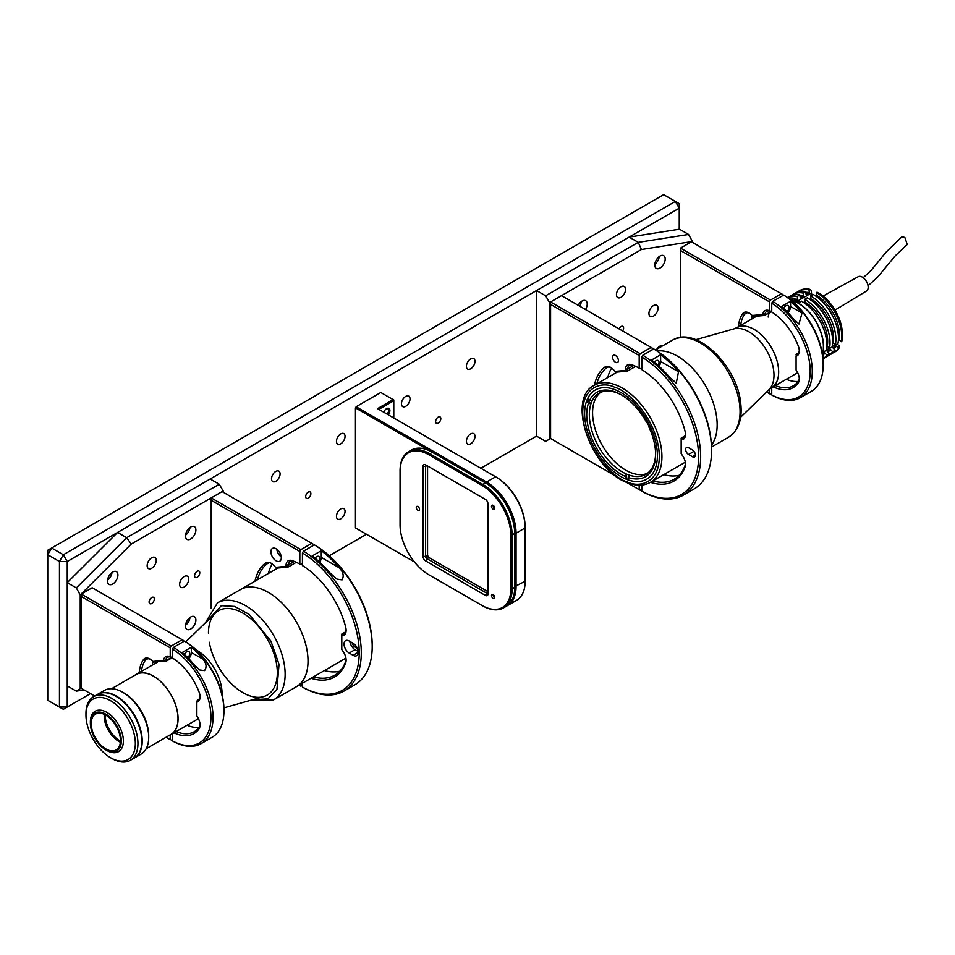 <?xml version="1.0" encoding="UTF-8"?>
<svg xmlns="http://www.w3.org/2000/svg" width="955" height="955" viewBox="0 0 955 955"><rect width="100%" height="100%" fill="white"/><g stroke="black" fill="none" stroke-linecap="round" stroke-linejoin="round"><path stroke-width="1.43" d="M470.696 433.904A6.064 3.498 -60 0 1 473.728 433.606A6.064 3.498 -60 0 1 474.659 438.464A6.064 3.498 -60 0 1 470.696 443.812A6.064 3.498 -60 0 1 467.663 444.111A6.064 3.498 -60 0 1 466.732 439.252A6.064 3.498 -60 0 1 470.696 433.904M470.696 358.889A6.064 3.498 -60 0 1 473.728 358.591A6.064 3.498 -60 0 1 474.659 363.449A6.064 3.498 -60 0 1 470.696 368.785A6.064 3.498 -60 0 1 467.663 369.096A6.064 3.498 -60 0 1 466.732 364.237A6.064 3.498 -60 0 1 470.696 358.889M405.732 396.397A6.064 3.498 -60 0 1 408.764 396.098A6.064 3.498 -60 0 1 409.695 400.957A6.064 3.498 -60 0 1 405.732 406.305A6.064 3.498 -60 0 1 402.7 406.603A6.064 3.498 -60 0 1 401.769 401.745A6.064 3.498 -60 0 1 405.732 396.397M275.792 471.412A6.064 3.498 -60 0 1 278.824 471.113A6.064 3.498 -60 0 1 279.755 475.972A6.064 3.498 -60 0 1 275.792 481.32A6.064 3.498 -60 0 1 272.76 481.618A6.064 3.498 -60 0 1 271.829 476.76A6.064 3.498 -60 0 1 275.792 471.412M340.756 433.904A6.064 3.498 -60 0 1 343.788 433.606A6.064 3.498 -60 0 1 344.719 438.464A6.064 3.498 -60 0 1 340.756 443.812A6.064 3.498 -60 0 1 337.724 444.111A6.064 3.498 -60 0 1 336.793 439.252A6.064 3.498 -60 0 1 340.756 433.904M340.756 508.931A6.064 3.498 -60 0 1 343.788 508.621A6.064 3.498 -60 0 1 344.719 513.48A6.064 3.498 -60 0 1 340.756 518.828A6.064 3.498 -60 0 1 337.724 519.126A6.064 3.498 -60 0 1 336.793 514.268A6.064 3.498 -60 0 1 340.756 508.931M308.274 492.123A3.677 2.125 -60 0 1 310.112 491.944A3.677 2.125 -60 0 1 310.673 494.881A3.677 2.125 -60 0 1 308.274 498.128A3.677 2.125 -60 0 1 306.436 498.307A3.677 2.125 -60 0 1 305.875 495.358A3.677 2.125 -60 0 1 308.274 492.123M438.214 417.108A3.677 2.125 -60 0 1 440.052 416.917A3.677 2.125 -60 0 1 440.613 419.866A3.677 2.125 -60 0 1 438.214 423.101A3.677 2.125 -60 0 1 436.375 423.292A3.677 2.125 -60 0 1 435.814 420.343A3.677 2.125 -60 0 1 438.214 417.108M47.75 550.259L663.653 194.677L675.352 201.421L679.244 208.178L679.244 203.678L675.352 201.421L63.34 554.76L59.449 561.516L67.244 561.516L63.34 554.76L51.654 548.015L47.75 554.76L47.75 550.259M47.75 700.302L47.75 554.76L59.449 561.516L59.449 707.046L47.75 700.302L63.34 709.302L67.244 707.046L67.244 561.516L679.244 208.178L679.244 229.236M59.449 707.046L63.34 709.302L90.498 693.628L67.244 707.046L59.449 707.046M629.142 237.103L638.238 242.355L688.567 234.453L679.483 229.2L629.142 237.103L536.543 290.559L536.543 436.101L480.843 468.26L536.543 436.101L545.639 441.353L550.581 438.5L550.581 301.971L640.232 353.732L639.193 355.523L639.193 368.152L640.232 368.749L641.796 367.854M366.505 534.275L329.272 555.774L366.505 534.275M783.685 308.453A4.13 2.388 -60 0 1 786.025 305.743A4.13 2.388 -60 0 1 788.09 305.54A4.13 2.388 -60 0 1 787.039 311.7M771.736 303.189A56.226 32.47 60 0 1 810.198 371.28A56.226 32.47 60 0 1 771.736 394.964L772.774 395.561A57.706 33.318 60 0 0 800.326 397.698A57.706 33.318 60 0 0 812.275 371.28A57.706 33.318 60 0 0 772.774 301.386L771.736 303.189L771.736 312.046A45.386 26.203 -120 0 1 798.308 346.056A10.66 6.148 -120 0 1 799.299 350.939A10.66 6.148 -120 0 1 796.088 356.215L796.53 354.293A9.192 5.3 -120 0 0 797.401 353.947A9.192 5.3 -120 0 0 799.287 350.306M798.129 353.362L796.028 354.401L798.392 353.04M800.326 397.698L811.237 391.395A57.706 33.318 -120 0 0 823.186 364.977L823.186 363.783A56.226 32.47 -120 0 0 784.724 295.692L783.685 295.083L772.774 301.386M823.186 364.977A57.706 33.318 -120 0 0 783.685 295.083M771.736 387.682L771.736 394.964M773.192 386.847A45.386 26.203 -120 0 0 798.308 382.788L798.452 381.069A9.192 5.3 -120 0 0 799.287 378.407M798.308 382.788A10.66 6.148 -120 0 0 799.299 379.051A10.66 6.148 -120 0 0 796.088 370.062L796.088 356.215M798.452 381.069A43.918 25.355 60 0 1 793.438 385.76A43.918 25.355 60 0 1 775.4 385.569M786.311 379.266A43.918 25.355 -120 0 0 798.201 381.415M792.925 318.349A57.706 33.318 -120 0 0 781.476 306.531L790.573 301.279L790.573 306.495L802.021 313.097L798.977 324.02L792.925 318.349M790.573 301.279A57.706 33.318 60 0 1 802.021 313.097M788.006 312.703A6.434 3.713 120 0 0 790.573 306.495M654.426 362.279A4.13 2.388 -60 0 1 656.085 360.715A4.13 2.388 -60 0 1 658.15 360.513A4.13 2.388 -60 0 1 658.079 365.407M641.796 357.051A82.142 47.428 60 0 1 698.583 456.884A82.142 47.428 60 0 1 641.796 491.145L642.834 491.753A83.61 48.275 -120 0 0 683.338 495.156A83.61 48.275 -120 0 0 700.66 456.884A83.61 48.275 -120 0 0 642.834 355.248L641.796 357.051L641.796 369.657A66.707 38.51 -120 0 1 685.093 431.35A10.66 6.148 -120 0 1 685.499 434.418A10.66 6.148 -120 0 1 682.288 439.694L682.73 437.76A9.192 5.3 -120 0 0 683.601 437.426A9.192 5.3 -120 0 0 685.475 433.785M692.471 449.972L688.567 447.728A4.13 2.388 -120 0 0 686.502 447.525A4.13 2.388 -120 0 0 685.869 450.832A4.13 2.388 -120 0 0 688.567 454.485L692.471 456.729A4.13 2.388 -120 0 0 694.536 456.932A4.13 2.388 -120 0 0 695.168 453.625A4.13 2.388 -120 0 0 692.471 449.972M650.439 482.323A66.707 38.51 -120 0 0 685.093 466.84A10.66 6.148 -120 0 0 685.499 464.237A10.66 6.148 -120 0 0 682.288 455.26L681.166 453.709L681.166 439.945L682.288 439.694M652.862 480.926A65.238 37.663 -120 0 0 674.158 479.243A65.238 37.663 -120 0 0 685.141 465.276A9.192 5.3 -120 0 0 685.475 463.605M663.785 474.623A65.238 37.663 -120 0 0 679.148 475.292M684.329 436.841L681.166 438.13L681.166 439.945M681.166 438.13L684.938 435.946M653.745 348.945L654.784 349.542A82.142 47.428 60 0 1 711.571 449.375L711.571 450.581A83.61 48.275 -120 0 0 653.745 348.945L642.834 355.248M641.796 491.145L641.796 485.056M683.338 495.156L694.261 488.853A83.61 48.275 -120 0 0 711.571 450.581M669.407 377.034A83.61 48.275 -120 0 0 651.537 360.023L660.633 354.771L660.633 361.468L678.504 371.782L676.259 383.158L669.407 377.034M660.633 354.771A83.61 48.275 60 0 1 678.504 371.782M659.081 366.314A6.434 3.713 120 0 0 660.633 361.468M615.486 362.255A4.13 2.388 -120 0 0 617.551 362.458A4.13 2.388 -120 0 0 618.183 359.152A4.13 2.388 -120 0 0 615.486 355.499A4.13 2.388 -120 0 0 613.42 355.296A4.13 2.388 -120 0 0 612.788 358.614A4.13 2.388 -120 0 0 615.486 362.255M611.642 368.057A65.238 37.663 -120 0 0 607.738 377.547M611.116 367.687A9.192 5.3 -120 0 0 606.712 367.711A65.238 37.663 -120 0 0 596.827 383.85M632.986 365.24L632.747 365.383A9.192 5.3 -120 0 0 629.393 365.502A9.192 5.3 -120 0 0 627.519 369.072L627.351 371.173L616.094 372.175L613.767 370.015A10.66 6.148 -120 0 0 610.579 367.365A10.66 6.148 -120 0 0 604.885 367.066A66.707 38.51 -120 0 0 594.392 385.247M635.66 366.374L627.351 371.173L625.322 370.48L615.008 371.4M639.193 368.152A66.707 38.51 -120 0 0 631.506 364.691A10.66 6.148 -120 0 0 625.441 368.976L625.322 370.48M631.506 364.691L632.747 365.383M640.232 490.261L626.086 482.096L640.232 490.261L641.796 489.366M550.581 438.5L616.703 476.676L550.581 438.5L545.639 441.353M550.581 301.971L561.492 295.668L651.155 347.429L640.232 353.732M651.155 347.429L652.193 348.026L652.193 349.84M550.581 304.37L639.193 355.523M639.193 485.176L639.193 489.664M653.495 305.564A6.434 3.713 -60 0 1 656.706 305.254A6.434 3.713 -60 0 1 657.697 310.399A6.434 3.713 -60 0 1 653.495 316.069A6.434 3.713 -60 0 1 650.271 316.392A6.434 3.713 -60 0 1 649.293 311.235A6.434 3.713 -60 0 1 653.495 305.564M621.001 286.81A6.434 3.713 -60 0 1 624.224 286.488A6.434 3.713 -60 0 1 625.203 291.645A6.434 3.713 -60 0 1 621.001 297.315A6.434 3.713 -60 0 1 617.789 297.638A6.434 3.713 -60 0 1 616.799 292.481A6.434 3.713 -60 0 1 621.001 286.81M618.983 328.854A3.677 2.125 -60 0 1 621.001 326.574A3.677 2.125 -60 0 1 622.839 326.395A3.677 2.125 -60 0 1 622.636 330.967M581.332 301.517A7.354 4.238 -60 0 1 579.649 306.149M585.499 309.527A7.354 4.238 120 0 0 585.702 300.706A7.354 4.238 120 0 0 582.025 301.064A7.354 4.238 120 0 0 578.157 305.29M659.284 346.534A7.354 4.238 -60 0 1 659.022 347.93M663.212 345.507A7.354 4.238 120 0 0 659.989 346.08A7.354 4.238 120 0 0 656.754 349.244M659.284 256.513A7.354 4.238 -60 0 1 654.832 264.225M659.989 268.057A7.354 4.238 120 0 0 664.787 261.575A7.354 4.238 120 0 0 663.665 255.689A7.354 4.238 120 0 0 659.989 256.059A7.354 4.238 120 0 0 655.19 262.529A7.354 4.238 120 0 0 656.312 268.427A7.354 4.238 120 0 0 659.989 268.057M549.543 302.568L641.45 249.506L638.238 242.355L545.639 295.811L549.543 302.568L549.543 439.097M536.543 290.559L545.639 295.811M641.45 249.506L692.471 241.484L692.471 242.403M688.567 234.453L692.471 241.484M771.736 310.948L764.848 315.234L762.83 314.529L752.182 315.484A10.66 6.148 -120 0 0 749.233 313.073A10.66 6.148 -120 0 0 742.727 313.634A45.386 26.203 -120 0 0 738.454 326.682M771.736 311.581L764.848 315.234M765.074 315.425L753.829 316.427L752.182 315.484M740.662 325.404A43.918 25.355 60 0 1 744.661 314.159A9.192 5.3 60 0 1 745.676 313.228A9.192 5.3 60 0 1 749.771 313.407M782.455 295.799L782.455 294.355L781.417 293.746L770.494 300.049L769.455 301.852L769.455 310.757A10.66 6.148 -120 0 0 762.83 314.529M769.455 310.757L770.494 311.366L771.736 310.662M763.749 314.852L764.871 314.911A9.192 5.3 60 0 1 766.758 311.342A9.192 5.3 60 0 1 770.494 311.366M770.494 300.049L680.521 248.097L691.432 241.806L781.417 293.746M680.521 337.473L680.521 248.097M680.521 250.508L769.455 301.852M769.455 389.27L769.455 393.675L766.602 392.027L770.494 394.272L771.736 393.567M769.455 393.675L770.494 394.272M751.585 319.113A43.918 25.355 60 0 1 752.218 315.508M173.535 647.359A57.706 33.318 60 0 1 210.172 698.272A57.706 33.318 60 0 1 201.075 743.67L211.998 737.367A57.706 33.318 -120 0 0 223.948 710.95L223.948 709.756A56.226 32.47 -120 0 0 185.485 641.653L184.446 641.056L173.535 647.359L172.485 649.161L172.485 658.019A45.386 26.203 60 0 1 199.07 692.029A10.66 6.148 60 0 1 200.061 696.911A10.66 6.148 60 0 1 196.849 702.188L197.291 700.254A9.192 5.3 -120 0 0 198.151 699.92A9.192 5.3 -120 0 0 200.037 696.279M187.801 657.673A4.13 2.388 120 0 0 188.851 651.513A4.13 2.388 120 0 0 186.786 651.716A4.13 2.388 120 0 0 184.434 654.426M204.549 670.601L199.738 669.992L193.674 664.322A57.706 33.318 -120 0 0 182.238 652.492L191.334 647.239L191.334 652.468L202.77 659.069C206.411 663.2 207.008 667.044 204.549 670.601M196.849 702.188L196.849 716.035A10.66 6.148 60 0 1 200.061 725.012A10.66 6.148 60 0 1 199.07 728.761A45.386 26.203 60 0 1 173.941 732.807M176.15 731.53A43.918 25.355 60 0 0 194.187 731.733A43.918 25.355 60 0 0 199.201 727.042A9.192 5.3 -120 0 0 200.037 724.379M187.073 725.239A43.918 25.355 -120 0 0 198.962 727.388M191.334 647.239A57.706 33.318 60 0 1 202.77 659.069M188.768 658.675A6.434 3.713 120 0 0 191.334 652.468M223.948 710.95A57.706 33.318 -120 0 0 184.446 641.056M172.485 649.161A56.226 32.47 60 0 1 210.948 717.253A56.226 32.47 60 0 1 172.485 740.937L173.535 741.534A57.706 33.318 60 0 0 201.075 743.67M197.291 700.254L198.879 699.335M172.485 733.655L172.485 740.937M342.045 579.9L336.888 579.1L330.036 572.964A83.61 48.275 -120 0 0 312.178 555.953L321.274 550.701A83.61 48.275 60 0 1 339.132 567.712C343.239 571.938 344.206 575.996 342.045 579.9M372.199 646.511A83.61 48.275 60 0 0 314.386 544.875L315.425 545.472A82.142 47.428 -120 0 1 372.199 645.305L372.199 646.511A83.61 48.275 60 0 1 354.89 684.783L343.967 691.086A83.61 48.275 60 0 1 303.463 687.684L302.425 687.075A82.142 47.428 -120 0 0 359.211 652.814A82.142 47.428 -120 0 0 302.425 552.981L302.425 565.587A66.707 38.51 60 0 1 345.722 627.28A10.66 6.148 60 0 1 346.128 630.348A10.66 6.148 60 0 1 342.917 635.624L341.795 635.887L341.795 649.639L342.917 651.191A10.66 6.148 60 0 1 346.128 660.168A10.66 6.148 60 0 1 345.722 662.77A66.707 38.51 60 0 1 311.067 678.253M315.055 558.209A4.13 2.388 -60 0 1 316.726 556.646A4.13 2.388 -60 0 1 318.791 556.443A4.13 2.388 -60 0 1 318.707 561.349M357.397 648.397L355.057 647.036A4.13 2.388 60 0 1 352.204 642.763M349.9 641.438A7.354 4.238 -120 0 0 355.057 649.663L358.256 651.513M353.099 655.285L349.208 653.041A7.354 4.238 60 0 1 344.409 646.559A7.354 4.238 60 0 1 345.531 640.674A7.354 4.238 60 0 1 349.208 641.032L353.099 643.288A7.354 4.238 60 0 1 357.91 649.758A7.354 4.238 60 0 1 356.776 655.655A7.354 4.238 60 0 1 353.099 655.285L358.304 652.289M346.116 629.715A9.192 5.3 60 0 1 344.23 633.356A9.192 5.3 60 0 1 343.358 633.69L341.795 634.06L345.567 631.876M341.795 634.06L341.795 635.887M346.116 659.535A9.192 5.3 60 0 1 345.782 661.218A65.238 37.663 60 0 1 334.787 675.173A65.238 37.663 60 0 1 313.503 676.856M302.425 683.243L302.425 687.075M339.777 671.222A65.238 37.663 60 0 1 324.413 670.553M314.386 544.875L303.463 551.178L302.425 552.981M303.463 551.178A83.61 48.275 60 0 1 357.039 624.928A83.61 48.275 60 0 1 343.967 691.086M319.71 562.244A6.434 3.713 120 0 0 321.274 557.398L339.132 567.712M321.274 550.701L321.274 557.398M276.114 548.815A7.354 4.238 60 0 1 280.913 555.285A7.354 4.238 60 0 1 279.791 561.182A7.354 4.238 60 0 1 276.114 560.812A7.354 4.238 60 0 1 271.316 554.33A7.354 4.238 60 0 1 272.438 548.445A7.354 4.238 60 0 1 276.114 548.815M281.271 556.98A7.354 4.238 60 0 1 276.807 549.268M255.021 581.177A66.707 38.51 60 0 1 265.526 562.996A10.66 6.148 60 0 1 274.395 565.945L275.637 567.33L285.951 566.411L286.07 564.906A10.66 6.148 60 0 1 292.146 560.621A66.707 38.51 60 0 1 299.834 564.083L300.873 564.68L302.425 563.784M296.289 562.304L287.98 567.103L276.723 568.106L275.637 567.33M294.307 561.445L288.147 565.002L287.98 567.103L285.951 566.411M286.07 564.906L288.147 565.002A9.192 5.3 60 0 1 290.022 561.433A9.192 5.3 60 0 1 293.376 561.313L292.146 560.621M257.456 579.781A65.238 37.663 60 0 1 267.34 563.641L265.526 562.996M269.346 562.483L267.34 563.641M268.367 573.477A65.238 37.663 60 0 1 272.271 563.987M300.873 686.191L299.094 685.177L300.873 686.191L302.425 685.296M299.834 684.747L299.834 685.595M312.822 545.771L312.822 543.956L311.784 543.359L300.873 549.662L211.21 497.901L222.121 491.598L311.784 543.359M300.873 549.662L299.834 551.465L299.834 564.083M299.834 551.465L211.21 500.301L211.21 608.323M211.21 497.901L211.21 500.301M190.678 617.026A7.354 4.238 120 0 0 185.879 623.508A7.354 4.238 120 0 0 187.001 629.393A7.354 4.238 120 0 0 190.678 629.035A7.354 4.238 120 0 0 195.489 622.553A7.354 4.238 120 0 0 194.354 616.667A7.354 4.238 120 0 0 190.678 617.026M190.678 527.005A7.354 4.238 120 0 0 185.879 533.487A7.354 4.238 120 0 0 187.001 539.372A7.354 4.238 120 0 0 190.678 539.002A7.354 4.238 120 0 0 195.489 532.532A7.354 4.238 120 0 0 194.354 526.635A7.354 4.238 120 0 0 190.678 527.005M112.714 572.021A7.354 4.238 120 0 0 107.915 578.491A7.354 4.238 120 0 0 109.049 584.388A7.354 4.238 120 0 0 112.714 584.018A7.354 4.238 120 0 0 117.525 577.536A7.354 4.238 120 0 0 116.391 571.651A7.354 4.238 120 0 0 112.714 572.021M184.184 587.015A6.434 3.713 -60 0 1 180.972 587.337A6.434 3.713 -60 0 1 179.982 582.18A6.434 3.713 -60 0 1 184.184 576.522A6.434 3.713 -60 0 1 187.395 576.199A6.434 3.713 -60 0 1 188.386 581.356A6.434 3.713 -60 0 1 184.184 587.015M151.702 568.261A6.434 3.713 -60 0 1 148.479 568.583A6.434 3.713 -60 0 1 147.5 563.426A6.434 3.713 -60 0 1 151.702 557.768A6.434 3.713 -60 0 1 154.913 557.445A6.434 3.713 -60 0 1 155.904 562.602A6.434 3.713 -60 0 1 151.702 568.261M151.702 603.524A3.677 2.125 -60 0 1 149.863 603.703A3.677 2.125 -60 0 1 149.302 600.767A3.677 2.125 -60 0 1 151.702 597.52A3.677 2.125 -60 0 1 153.54 597.341A3.677 2.125 -60 0 1 154.101 600.289A3.677 2.125 -60 0 1 151.702 603.524M197.184 577.274A3.677 2.125 -60 0 1 195.345 577.453A3.677 2.125 -60 0 1 194.772 574.504A3.677 2.125 -60 0 1 197.184 571.269A3.677 2.125 -60 0 1 199.01 571.09A3.677 2.125 -60 0 1 199.583 574.027A3.677 2.125 -60 0 1 197.184 577.274M112.022 572.475A7.354 4.238 -60 0 1 107.569 580.186M189.985 527.458A7.354 4.238 -60 0 1 185.533 535.17M189.985 617.479A7.354 4.238 -60 0 1 185.533 625.203M219.268 484.245L126.669 537.701L131.265 544.052L223.172 491.001L219.268 484.245L210.172 478.992L117.572 532.448L126.669 537.701L76.34 587.922L67.244 582.669L67.244 685.893L76.34 691.145L84.1 689.928M117.572 532.448L67.244 582.669M223.172 492.195L223.172 491.001M81.473 688.412L80.232 688.603L80.232 594.965L76.34 587.922M76.34 691.145L80.232 688.603M80.232 594.965L131.265 544.052M152.979 661.469A43.918 25.355 -120 0 0 152.334 665.074M170.217 739.648L166.063 737.248L170.217 739.648L170.217 734.932M171.255 740.244L172.485 739.54M81.27 688.292L94.676 696.04L81.27 688.292L81.27 594.07L92.193 587.767L182.166 639.719L171.255 646.022L81.27 594.07M139.215 672.654A45.386 26.203 60 0 1 143.477 659.607A10.66 6.148 60 0 1 152.943 661.445L163.58 660.502A10.66 6.148 60 0 1 170.217 656.73L170.217 647.824L81.27 596.469M170.217 647.824L171.255 646.022M183.205 641.772L183.205 640.316L182.166 639.719M170.217 656.73L171.255 657.338A9.192 5.3 -120 0 0 167.507 657.315A9.192 5.3 -120 0 0 165.621 660.932M171.255 657.338L172.485 656.622M165.406 661.027L153.564 662.09M172.485 657.553L165.836 661.397M150.52 659.38A9.192 5.3 -120 0 0 146.437 659.189A9.192 5.3 -120 0 0 145.411 660.132A43.918 25.355 -120 0 0 141.424 671.377M153.671 661.934L152.943 661.445M165.084 660.908L163.58 660.502M417.896 510.304A2.292 1.325 60 0 1 416.392 508.287A2.292 1.325 60 0 1 416.738 506.437A2.292 1.325 60 0 1 417.896 506.556A2.292 1.325 60 0 1 419.388 508.585A2.292 1.325 60 0 1 419.042 510.424A2.292 1.325 60 0 1 417.896 510.304M493.126 598.379A2.292 1.325 60 0 1 491.622 596.35A2.292 1.325 60 0 1 491.98 594.511A2.292 1.325 60 0 1 493.126 594.631A2.292 1.325 60 0 1 494.63 596.648A2.292 1.325 60 0 1 494.272 598.499A2.292 1.325 60 0 1 493.126 598.379M493.126 509.111A2.292 1.325 60 0 1 491.622 507.081A2.292 1.325 60 0 1 491.98 505.243A2.292 1.325 60 0 1 493.126 505.35A2.292 1.325 60 0 1 494.63 507.38A2.292 1.325 60 0 1 494.272 509.218A2.292 1.325 60 0 1 493.126 509.111M485.391 499.393L426.921 465.634L425.62 466.386A1.838 1.062 60 0 1 426.002 465.539A1.838 1.062 60 0 1 426.921 465.634L425.62 464.882A3.677 2.125 -120 0 0 423.017 466.386L423.017 556.407A3.677 2.125 -120 0 0 425.62 560.907L485.391 595.419A3.677 2.125 -120 0 0 487.993 593.914L487.993 503.894A3.677 2.125 -120 0 0 485.391 499.393L426.921 465.634M487.993 591.67L428.867 557.529A1.838 1.062 60 0 1 427.565 555.285L427.565 466.004M423.017 466.386L425.62 466.386L425.62 556.407L427.565 555.285M428.867 557.529L426.921 558.651L486.692 593.162L487.993 592.41A1.838 1.062 60 0 1 487.611 593.258A1.838 1.062 60 0 1 486.692 593.162L485.391 595.419M425.62 560.907L426.921 558.651A1.838 1.062 60 0 1 425.62 556.407L423.017 556.407M487.993 592.41L487.993 503.894M400.061 470.708L400.061 471.46A40.826 23.565 60 0 1 428.938 454.795L432.185 452.169L485.247 482.8A41.745 24.102 60 0 1 514.757 533.929L514.757 587.289A41.745 24.102 60 0 1 506.114 606.401L503.512 607.893A41.745 24.102 60 0 1 482.645 605.828L428.938 574.826A40.826 23.565 60 0 1 428.926 574.826A40.826 23.565 60 0 1 400.061 524.82L400.061 470.708A41.745 24.102 60 0 1 408.716 451.596A41.745 24.102 60 0 1 429.583 453.661L482.645 484.304L481.989 485.427A40.826 23.565 60 0 1 510.865 535.421L510.865 588.793A40.826 23.565 60 0 1 481.989 605.458M429.583 575.197L428.938 574.826L429.583 575.197A41.745 24.102 60 0 1 429.559 575.185L482.645 605.828M514.757 587.289L512.155 588.793A41.745 24.102 60 0 1 503.512 607.893M510.865 588.793L512.155 588.793L512.155 535.421L514.757 533.177L516.058 533.177A41.745 24.102 -120 0 0 486.537 482.048L485.892 483.17L482.645 484.304A41.745 24.102 60 0 1 512.155 535.421L510.865 535.421M408.716 451.596L411.307 450.092A41.745 24.102 60 0 1 432.185 452.169M485.892 483.17L485.892 483.17A40.826 23.565 60 0 1 514.757 533.177A40.826 23.565 60 0 0 485.892 483.17L485.247 482.8L485.892 483.17M427.565 554.533A2.758 1.588 -120 0 0 429.511 557.899M428.938 454.795L481.989 485.427M383.791 412.226A4.596 2.65 -60 0 1 386.644 408.621L386.644 408.621A4.596 2.65 -60 0 1 389.783 409.623A4.596 2.65 -60 0 1 388.196 414.768M386.298 408.836A3.677 2.125 -60 0 1 387.826 408.812A3.677 2.125 -60 0 1 387.062 414.112M506.747 606.007A41.745 24.102 -120 0 0 507.415 605.649A41.745 24.102 -120 0 0 516.058 586.537L516.058 533.177L525.155 527.924L525.155 527.172A40.826 23.565 -120 0 0 496.29 477.178L495.633 476.796L486.537 482.048L356.108 406.746L380.794 392.493L393.782 399.99L393.782 417.992M507.415 605.649L516.512 600.397A41.745 24.102 -120 0 0 525.155 581.285L525.155 527.924A41.745 24.102 -120 0 0 495.633 476.796L377.547 408.621L393.138 399.62L393.782 400.742L378.849 409.373M496.29 477.178L495.633 476.796M432.161 452.157L355.451 407.869L355.451 527.9L414.446 561.958L356.108 528.27M378.849 419.866L378.849 421.37M494.75 508.12A1.838 1.062 60 0 1 494.427 507.976A1.838 1.062 60 0 1 493.162 505.374M494.75 597.388A1.838 1.062 60 0 1 494.427 597.257A1.838 1.062 60 0 1 493.162 594.655M671.09 353.099A56.047 32.363 -120 0 0 657.052 350.963A56.047 32.363 60 0 1 716.632 417.108A56.047 32.363 60 0 1 711.463 445.197A56.047 32.363 -120 0 0 710.341 395.239A56.047 32.363 -120 0 0 671.09 353.099M615.092 389.736A51.451 29.701 60 0 1 653.375 434.095A51.451 29.701 60 0 1 646.726 479.159A51.451 29.701 60 0 1 626.91 479.47A51.451 29.701 60 0 1 588.638 435.098A51.451 29.701 60 0 1 595.275 390.034A51.451 29.701 60 0 1 615.092 389.736M655.584 453.625A46.855 27.05 60 0 1 645.89 474.337A46.855 27.05 60 0 1 629.441 475.184A46.855 27.05 60 0 1 626.229 473.955A46.855 27.05 60 0 1 589.772 421.095A46.855 27.05 60 0 1 590.918 403.822A46.855 27.05 60 0 1 592.064 400.981A46.855 27.05 60 0 1 599.036 393.174A46.855 27.05 60 0 1 621.812 395.131M600.707 392.338A46.855 27.05 -120 0 0 593.019 419.221A46.855 27.05 -120 0 0 614.483 461.396A46.855 27.05 -120 0 0 647.454 473.31M626.958 479.446L626.229 473.955L625.143 476.306A48.693 28.113 60 0 1 587.182 421.346A48.693 28.113 60 0 1 588.399 403.344L590.918 403.822L587.05 399.906M625.489 478.873L625.143 476.306M588.399 403.344L586.489 401.398M650.128 426.228L648.791 426.73A48.693 28.113 60 0 1 655.596 454.389A48.693 28.113 60 0 1 628.354 477.548L628.688 480.102M647.144 422.48A46.855 27.05 60 0 1 649.078 426.348L648.791 426.73M628.354 477.548L629.441 475.184M650.021 426.002L649.078 426.348A46.855 27.05 60 0 1 649.185 426.587M648.063 422.146L646.726 422.635A48.693 28.113 60 0 0 621.156 394.749A48.693 28.113 60 0 0 589.545 400.491L592.064 400.981M587.647 398.569L589.545 400.491M822.386 354.162A35.371 20.425 -120 0 0 823.067 341.747A35.371 20.425 -120 0 0 791.361 300.419M768.178 317.048A34.726 20.055 60 0 1 769.157 313.073M799.347 290.798A35.371 20.425 60 0 1 799.669 290.607A35.371 20.425 60 0 1 809.625 289.305L811.129 290.177L811.511 293.006A5.324 3.08 -120 0 0 812.084 295.059M805.829 292.361A32.064 18.515 60 0 1 809.351 292.6L808.969 289.675A35.371 20.425 -120 0 0 799.013 290.977A35.371 20.425 -120 0 0 797.473 292.051M808.969 289.675L809.625 289.305M788.364 298.115A35.371 20.425 60 0 1 794.023 298.306L794.333 300.67M790.943 300.085L794.023 298.306M794.13 299.118A32.064 18.515 60 0 1 797.664 299.357L797.27 296.432A35.371 20.425 60 0 0 787.6 297.578L789.916 296.229A35.371 20.425 60 0 1 799.872 294.928L800.254 297.853L803.501 295.978L803.119 293.054L805.722 291.562L806.104 294.474L809.351 292.6M797.27 296.432L799.872 294.928M791.623 295.417A35.371 20.425 60 0 1 793.175 294.355L795.766 292.851A35.371 20.425 60 0 1 805.722 291.562M793.175 294.355A35.371 20.425 60 0 1 803.119 293.054M816.788 295.477A32.064 18.515 60 0 1 839.075 330.275A32.064 18.515 60 0 1 838.956 339.491L841.176 341.735L841.821 341.365A35.371 20.425 60 0 0 842.37 335.683A35.371 20.425 60 0 0 817.349 292.361A35.371 20.425 60 0 0 817.05 292.182L816.406 292.564L816.788 295.477L815.773 296.074M810.556 295.931L810.938 298.855A32.064 18.515 60 0 1 833.226 333.653A32.064 18.515 60 0 1 833.106 342.869L835.327 345.113L837.929 343.609A35.371 20.425 60 0 0 813.159 294.438L810.556 295.931A35.371 20.425 60 0 1 835.327 345.113M810.938 298.855L809.924 299.44M804.707 299.309L805.101 302.234A32.064 18.515 60 0 1 827.388 337.031A32.064 18.515 60 0 1 827.257 346.247L829.477 348.491L832.08 346.987A35.371 20.425 60 0 0 807.309 297.817L804.707 299.309A35.371 20.425 60 0 1 829.477 348.491M805.101 302.234L804.074 302.819M817.05 292.182L818.566 293.054A33.532 19.363 60 0 1 818.65 293.101A33.532 19.363 60 0 1 842.37 334.178L842.37 335.683M837.272 343.991L839.23 345.973L839.159 347.966L838.514 348.348L836.293 346.104L833.047 347.978L835.267 350.222A35.371 20.425 60 0 1 831.148 354.126L828.546 355.618A35.371 20.425 60 0 1 826.839 356.43M835.267 350.222L832.665 351.726A35.371 20.425 60 0 1 828.546 355.618M832.665 351.726L830.456 349.482A32.064 18.515 60 0 1 827.925 352.085M830.456 349.482L827.197 351.356L829.418 353.601A35.371 20.425 60 0 1 825.299 357.504L822.971 358.841A35.371 20.425 60 0 0 826.815 355.093L824.607 352.849A32.064 18.515 60 0 1 824.189 353.398M829.418 353.601L826.815 355.093M822.661 356.06L823.568 356.979A35.371 20.425 60 0 1 822.876 357.91M823.568 356.979L822.828 357.409M798.213 303.057A35.371 20.425 60 0 1 822.983 352.24L826.23 350.366A35.371 20.425 60 0 0 801.46 301.183L798.237 303.224M841.176 341.735A35.371 20.425 -120 0 0 816.406 292.564M799.98 295.74A32.064 18.515 60 0 1 803.501 295.978M796.303 300.133L797.664 299.357M839.159 347.966A35.371 20.425 60 0 1 835.04 351.87A35.371 20.425 60 0 1 834.718 352.061M832.688 353.052A35.371 20.425 -120 0 0 834.395 352.252A35.371 20.425 -120 0 0 838.514 348.348M836.293 346.104A32.064 18.515 60 0 1 833.763 348.706M868.047 285.76L877.49 277.296L895.133 255.952L907.25 244.468L904.827 237.437L901.962 236.733L886.013 252.239L871.044 270.468L863.201 277.714M834.992 310.077L866.507 291.024A8.273 4.775 -120 0 0 868.095 286.118A8.273 4.775 -120 0 0 864.156 278.526A8.273 4.775 -120 0 0 858.247 276.699L823.007 296.086M824.177 352.777L824.07 351.607A5.05 2.913 60 0 1 824.141 352.132A5.05 2.913 60 0 1 823.138 355.153L824.105 351.595M793.617 301.088L794.894 300.348A5.05 2.913 60 0 1 799.371 302.401L797.473 300.634M134.93 675.233A34.726 20.055 60 0 1 136.147 674.421A34.726 20.055 60 0 1 160.345 681.213A34.726 20.055 60 0 1 177.475 712.096A34.726 20.055 60 0 1 170.885 734.586A34.726 20.055 60 0 1 169.572 735.231M223.912 707.882L263.485 696.661A48.693 28.113 -120 0 0 274.181 654.342A48.693 28.113 -120 0 0 235.324 609.744A48.693 28.113 -120 0 0 215.293 613.194L185.783 641.844M307.056 650.439A56.047 32.363 60 0 1 296.42 686.717A56.047 32.363 -120 0 0 307.056 650.439A56.047 32.363 -120 0 0 279.421 600.588A56.047 32.363 -120 0 0 240.374 589.641A56.047 32.363 60 0 1 279.421 600.588A56.047 32.363 60 0 1 307.056 650.439M120.425 741.211A21.129 12.2 60 0 1 105.539 719.163A21.129 12.2 60 0 1 105.181 714.794M146.175 748.732L170.838 734.502A34.643 19.995 -120 0 0 177.403 712.084A34.643 19.995 -120 0 0 160.333 681.273A34.643 19.995 -120 0 0 136.195 674.505L111.544 688.734M104.214 715.367A22.514 13 -120 0 0 104.596 718.852A22.514 13 -120 0 0 119.459 741.76M104.286 714.364A20.676 11.938 -120 0 0 104.202 716.095A20.676 11.938 -120 0 0 104.561 720.01A20.676 11.938 -120 0 0 118.826 741.414A20.676 11.938 -120 0 0 120.366 742.214M91.561 727.507A20.676 11.938 60 0 1 95.488 714.137A20.676 11.938 60 0 1 109.897 718.172A20.676 11.938 60 0 1 120.091 736.556A20.676 11.938 60 0 1 116.164 749.938A20.676 11.938 60 0 1 101.755 745.903A20.676 11.938 60 0 1 91.561 727.507M120.915 736.818A21.87 12.63 60 0 1 105.826 749.89A21.87 12.63 60 0 1 90.737 727.256A21.87 12.63 60 0 1 90.367 723.102A21.87 12.63 60 0 1 104.119 713.301A21.87 12.63 60 0 1 120.915 736.818M90.367 723.102L90.367 721.908A23.338 13.477 60 0 1 95.202 711.224A23.338 13.477 60 0 1 111.46 715.784A23.338 13.477 60 0 1 122.968 736.544A23.338 13.477 60 0 1 118.539 751.645A23.338 13.477 60 0 1 106.865 750.487L105.826 749.89M134.404 757.972A36.756 21.213 -120 0 0 134.595 757.864A36.756 21.213 -120 0 0 141.579 734.073A36.756 21.213 -120 0 0 123.446 701.388A36.756 21.213 -120 0 0 97.852 694.201A36.756 21.213 -120 0 0 97.661 694.321M134.595 757.864L141.089 754.116A36.756 21.213 -120 0 0 148.705 737.284A36.756 21.213 -120 0 0 148.073 730.324A36.756 21.213 -120 0 0 122.718 692.279A36.756 21.213 -120 0 0 117.011 689.713A36.756 21.213 -120 0 0 104.346 690.453L97.852 694.201M148.705 737.284L148.705 735.78A34.917 20.162 -120 0 0 124.019 693.02L122.718 692.279M85.962 714.997L85.962 713.492A36.756 21.213 60 0 1 93.578 696.673A36.756 21.213 60 0 1 119.172 703.847A36.756 21.213 60 0 1 137.305 736.544A36.756 21.213 60 0 1 130.322 760.323A36.756 21.213 60 0 1 111.95 758.509L110.649 757.757A34.917 20.162 60 0 1 86.559 721.61A34.917 20.162 60 0 1 85.962 714.997A34.917 20.162 60 0 1 107.915 699.347A34.917 20.162 60 0 1 134.739 736.89A34.917 20.162 60 0 1 110.649 757.757M93.578 696.673L97.47 694.416A36.756 21.213 60 0 1 123.076 701.603A36.756 21.213 60 0 1 141.197 734.288A36.756 21.213 60 0 1 134.225 758.079L130.322 760.323M209.3 642.249A48.693 28.113 -120 0 0 250.461 696.052A48.693 28.113 -120 0 0 276.484 663.546A48.693 28.113 -120 0 0 239.025 611.152A48.693 28.113 -120 0 0 208.465 633.165M105.313 692.733A36.565 21.117 60 0 1 110.422 693.688A36.565 21.117 60 0 1 136.195 718.9A36.565 21.117 60 0 1 139.597 752.134M692.471 456.729L695.395 455.046M688.567 454.485L693.999 451.345M685.093 466.84L685.141 465.276M604.885 367.066L606.712 367.711M633.678 365.514L627.519 369.072L625.441 368.976M742.727 313.634L744.661 314.159L746.989 312.81M199.201 727.042L199.07 728.761M355.057 647.036L356.263 646.344M349.208 653.041L355.057 649.663M342.917 635.624L343.358 633.69L344.958 632.771M345.782 661.218L345.722 662.77M172.485 656.921L165.358 661.027M143.477 659.607L145.411 660.132L147.75 658.783M429.523 450.629L430.824 449.877M525.155 581.285L514.757 586.537M650.331 482.382C643.873 485.94 636.376 486.095 627.865 482.836C591.766 471.03 565.742 399.059 594.285 385.307A56.047 32.363 60 0 1 615.868 384.972A56.047 32.363 60 0 1 657.565 433.307A56.047 32.363 60 0 1 650.331 482.382L685.308 462.184M627.232 481.869C616.417 479.482 588.304 455.141 583.183 419.949C579.088 385.163 603.465 381.14 614.781 387.336C625.597 389.712 653.698 414.064 658.831 449.244C662.925 484.03 638.549 488.053 627.232 481.869M756.658 316.177L736.735 327.684A34.726 20.055 60 0 1 750.105 327.47A34.726 20.055 60 0 1 775.949 357.421A34.726 20.055 60 0 1 771.461 387.837L769.014 389.676A35.466 20.485 -120 0 0 770.339 358.077A35.466 20.485 -120 0 0 744.828 329.821A35.466 20.485 -120 0 0 733.918 328.878L695.849 339.682M739.54 403.881A56.047 32.363 -120 0 0 712.573 352.18A56.047 32.363 -120 0 0 672.416 340.207C695.909 325.213 736.83 365.431 740.614 402.413C742.668 418.899 738.609 430.526 728.462 437.283A56.047 32.363 -120 0 0 739.54 403.881M826.302 350.031L829.286 348.3M832.139 346.653L835.136 344.922M797.914 300.849L811.511 293.006M196.217 649.985A35.466 20.485 60 0 1 221.476 687.146A35.466 20.485 60 0 1 222.085 694.786M277.833 568.01L217.477 602.856A56.047 32.363 60 0 1 256.525 613.802A56.047 32.363 60 0 1 284.16 663.665A56.047 32.363 60 0 1 273.524 699.931L345.937 658.126M207.151 621.108L221.357 605.673L234.62 606.437L249.171 614.375L270.91 641.115L279.027 664.358L276.938 689.403L267.901 698.881L252.562 699.752M146.437 659.189L148.097 658.234M428.986 450.318L430.275 449.566M594.285 385.307L617.205 372.08M771.461 387.837L797.676 372.701M769.014 389.676L740.626 417.24M736.735 327.684L733.918 328.878M728.462 437.283L711.535 447.047M672.416 340.207L655.488 349.972M799.669 290.607L799.013 290.977M818.65 293.101L817.349 292.361M835.04 351.87L834.395 352.252M794.894 300.348L799.442 302.353M198.425 718.673L170.885 734.586M157.408 662.149L136.147 674.421M217.477 602.856L205.313 622.887M250.091 700.457L273.524 699.931"/></g></svg>
